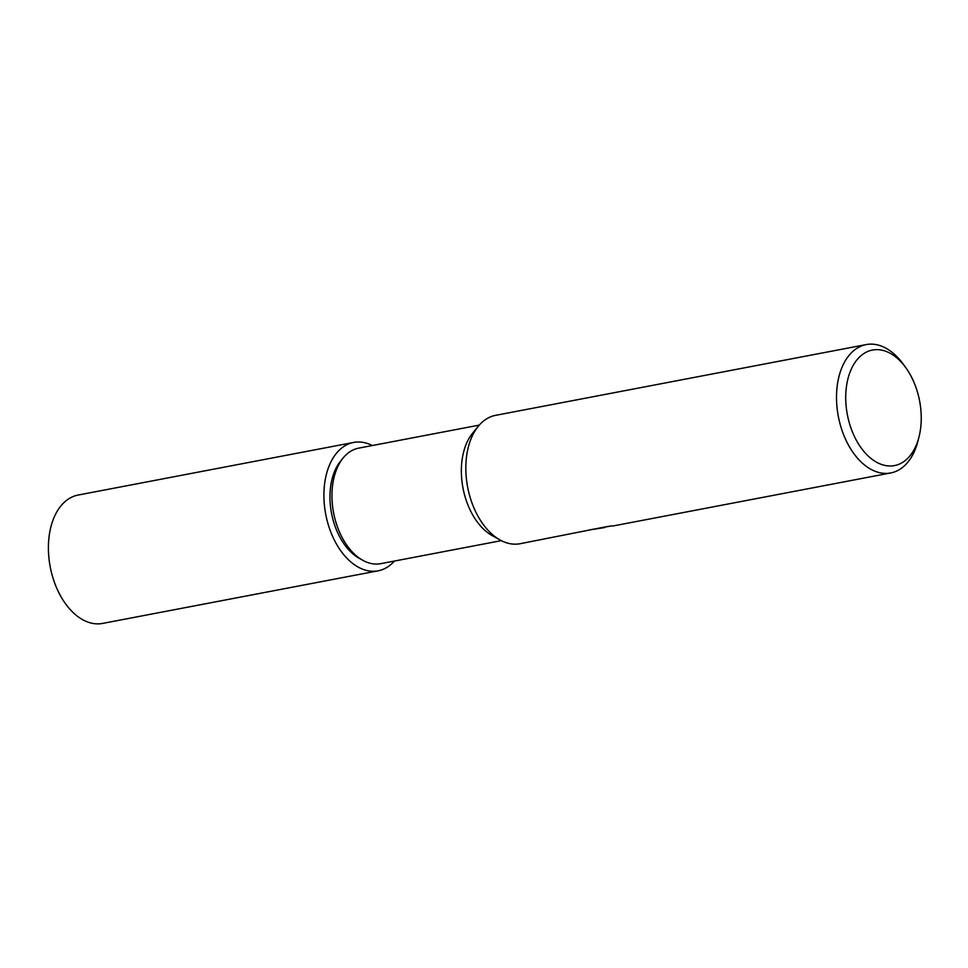 <?xml version="1.0" encoding="UTF-8"?>
<svg xmlns="http://www.w3.org/2000/svg" width="968" height="968" viewBox="0 0 968 968"><rect width="100%" height="100%" fill="white"/><g stroke="black" fill="none" stroke-linecap="round" stroke-linejoin="round"><path stroke-width="1.45" d="M501.327 540.64L380.739 563.666A58.806 36.772 -100.8 0 1 362.782 560.303A58.806 36.772 -100.8 0 1 336.053 522.72A58.806 36.772 -100.8 0 1 343.229 457.876A58.806 36.772 -100.8 0 1 358.68 448.136L479.269 425.109M362.782 560.303L359.273 558.354A55.914 34.957 -100.8 0 1 333.863 522.623A55.914 34.957 -100.8 0 1 340.688 460.974L343.229 457.876M604.552 527.052L520.046 543.726A65.34 40.862 -100.8 0 1 500.093 539.987L492.192 535.594A58.806 36.772 -100.8 0 1 465.463 498.012A58.806 36.772 -100.8 0 1 472.626 433.168L478.361 426.174A65.34 40.862 -100.8 0 1 488.755 417.656A65.34 40.862 -100.8 0 1 495.531 415.357L866.215 344.584A65.34 40.862 -100.8 0 1 903.289 364.222L905.818 367.719A58.806 36.772 -100.8 0 1 919.019 436.858A58.806 36.772 -100.8 0 1 900.615 463.503A58.806 36.772 -100.8 0 1 849.831 424.637A58.806 36.772 -100.8 0 1 866.348 352.122A58.806 36.772 -100.8 0 1 905.818 367.719M500.093 539.987A65.34 40.862 -100.8 0 1 470.4 498.23A65.34 40.862 -100.8 0 1 478.361 426.174M608.436 526.314L606.041 526.774M919.019 436.858L917.954 441.045A65.34 40.862 -100.8 0 1 897.505 470.642A65.34 40.862 -100.8 0 1 890.729 472.953A65.34 40.862 -100.8 0 1 839.558 422A65.34 40.862 -100.8 0 1 859.439 346.883A65.34 40.862 -100.8 0 1 866.215 344.584M604.697 527.548L589.548 529.919L611.885 525.83M394.387 561.065A65.34 40.862 -100.8 0 1 384.901 568.519A65.34 40.862 -100.8 0 1 378.113 570.817A65.34 40.862 -100.8 0 1 326.954 519.864A65.34 40.862 -100.8 0 1 346.822 444.76A65.34 40.862 -100.8 0 1 353.61 442.449A65.34 40.862 -100.8 0 1 372.329 445.522M378.113 570.817L102.608 623.416A65.34 40.862 -100.8 0 1 51.449 572.463A65.34 40.862 -100.8 0 1 71.317 497.358A65.34 40.862 -100.8 0 1 78.105 495.047L353.61 442.449M612.696 526.035L890.729 472.953"/></g></svg>

